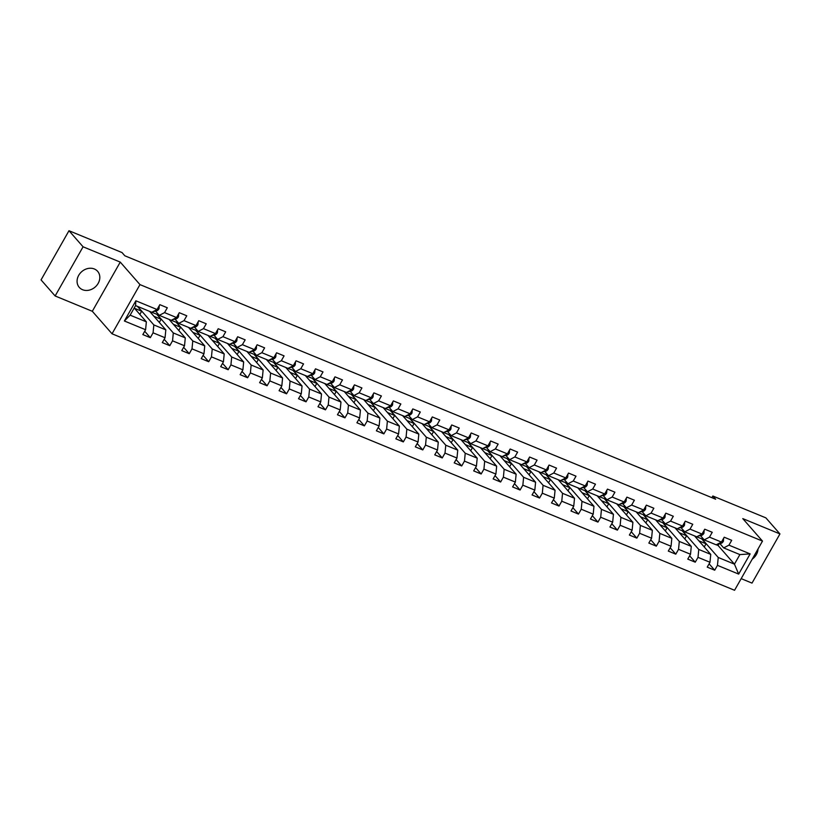 <?xml version="1.0" encoding="UTF-8"?>
<svg xmlns="http://www.w3.org/2000/svg" width="821" height="821" viewBox="0 0 821 821"><rect width="100%" height="100%" fill="white"/><g stroke="black" fill="none" stroke-linecap="round" stroke-linejoin="round"><path stroke-width="1.23" d="M94.333 268.98A12.192 10.211 138.8 0 0 80.048 273.383A12.192 10.211 138.8 0 0 79.278 287.381A12.192 10.211 138.8 0 0 82.552 289.71A12.192 10.211 138.8 0 0 96.837 285.308A12.192 10.211 138.8 0 0 97.617 271.31A12.192 10.211 138.8 0 0 94.333 268.98M741.178 578.631L752.015 583.105L779.95 533.927L765.86 517.856L712.844 496.007L711.899 497.67M112.036 333.788L734.559 590.278L762.493 541.101L139.97 284.61L112.036 333.788L92.311 311.282L120.256 262.104L83.075 246.793L55.14 295.971L92.311 311.282M55.14 295.971L41.05 279.899L68.985 230.722L83.075 246.793M716.292 544.764L718.108 545.513L734.446 564.15L739.885 554.586L723.67 547.905L728.945 545.154L731.696 540.31L724.214 537.221L721.454 542.076L709.477 537.139L712.238 532.285L704.746 529.206L701.996 534.05L690.02 529.124L692.77 524.27L685.289 521.181L682.538 526.035L670.562 521.099L673.312 516.255L665.831 513.166L663.07 518.02L651.094 513.084L653.855 508.23L646.363 505.151L643.613 509.995L631.636 505.059L634.387 500.215L626.905 497.126L624.145 501.98L612.168 497.044L614.929 492.19L607.448 489.111L604.687 493.965L592.711 489.029L595.471 484.174L587.98 481.096L585.229 485.94L573.253 481.003L576.003 476.159L568.522 473.07L565.761 477.925L553.785 472.988L556.546 468.134L549.054 465.055L546.304 469.899L534.327 464.973L537.078 460.119L529.596 457.03L526.836 461.884L514.859 456.948L517.62 452.104L510.139 449.015L507.378 453.869L495.402 448.933L498.162 444.079L490.671 441L487.92 445.844L475.944 440.918L478.694 436.064L471.213 432.975L468.452 437.829L456.476 432.893L459.237 428.039L451.745 424.96L448.995 429.814L437.018 424.878L439.769 420.024L432.287 416.945L429.537 421.789L417.561 416.852L420.311 412.009L412.83 408.92L410.069 413.774L398.093 408.837L400.853 403.983L393.362 400.905L390.611 405.759L378.635 400.822L381.385 395.968L373.904 392.879L371.143 397.733L359.167 392.797L361.928 387.953L354.446 384.864L351.686 389.718L339.709 384.782L342.47 379.928L334.978 376.849L332.228 381.693L320.252 376.767L323.002 371.913L315.521 368.824L312.76 373.678L300.784 368.742L303.544 363.898L296.053 360.809L293.302 365.663L281.326 360.727L284.076 355.873L276.595 352.794L273.845 357.638L261.868 352.702L264.619 347.858L257.137 344.769L254.377 349.623L242.4 344.687L245.161 339.832L237.669 336.754L234.919 341.608L222.943 336.672L225.693 331.817L218.212 328.739L215.451 333.583L203.475 328.646L206.235 323.802L198.754 320.713L195.993 325.568L184.017 320.631L186.778 315.777L179.286 312.698L176.536 317.542L164.559 312.616L167.31 307.762L159.828 304.673L157.068 309.527L135.865 300.794L124.382 320.99L130.139 315.161L146.364 321.842L134.213 307.988M728.945 545.154L750.148 553.898L738.674 574.095L717.462 565.361L714.711 570.215L709.108 563.822M124.382 320.99L145.594 329.734L142.833 334.578L150.325 337.667L153.075 332.813L165.052 337.749L162.301 342.603L169.783 345.682L172.543 340.838L184.52 345.764L181.759 350.618L189.251 353.707L192.001 348.853L203.977 353.789L201.227 358.644L208.708 361.722L211.459 356.868L223.435 361.804L220.685 366.659L228.166 369.737L230.927 364.893L242.903 369.83L240.143 374.674L247.634 377.763L250.384 372.908L262.361 377.845L259.61 382.699L267.092 385.778L269.852 380.923L281.829 385.86L279.068 390.714L286.55 393.803L289.31 388.949L301.286 393.885L298.526 398.729L306.017 401.818L308.768 396.964L320.744 401.9L317.994 406.754L325.475 409.833L328.236 404.989L340.212 409.915L337.452 414.769L344.943 417.858L347.694 413.004L359.67 417.94L356.919 422.784L364.401 425.873L367.151 421.019L379.128 425.955L376.377 430.809L383.859 433.888L386.619 429.044L398.596 433.97L395.835 438.825L403.327 441.914L406.077 437.059L418.053 441.996L415.303 446.85L422.784 449.929L425.545 445.074L437.521 450.011L434.761 454.865L442.242 457.944L445.003 453.1L456.979 458.036L454.218 462.88L461.71 465.969L464.46 461.115L476.437 466.051L473.686 470.905L481.168 473.984L483.928 469.13L495.905 474.066L493.144 478.92L500.636 482.009L503.386 477.155L515.362 482.091L512.612 486.935L520.093 490.024L522.854 485.17L534.83 490.106L532.07 494.96L539.551 498.039L542.312 493.195L554.288 498.121L551.527 502.975L559.019 506.064L561.769 501.21L573.746 506.147L570.995 511.001L578.477 514.079L581.237 509.225L593.214 514.162L590.453 519.016L597.945 522.094L600.695 517.251L612.671 522.187L609.921 527.031L617.402 530.12L620.153 525.266L632.129 530.202L629.379 535.056L636.86 538.135L639.621 533.281L651.597 538.217L648.836 543.071L656.328 546.16L659.078 541.306L671.055 546.242L668.304 551.086L675.786 554.175L678.546 549.321L690.523 554.257L687.762 559.111L695.243 562.19L698.004 557.346L709.98 562.272L707.22 567.126L714.711 570.215M68.985 230.722L122.011 252.56L124.823 255.783L715.655 499.219L712.844 496.007M721.454 542.076L716.179 544.816L704.202 539.879L700.457 535.61M694.535 535.897L710.75 554.391L698.774 549.454L682.425 530.807L684.611 531.71M704.202 539.879L709.477 537.139M709.98 562.272L710.75 554.391M698.004 557.346L698.774 549.454M701.996 534.05L696.721 536.801L684.745 531.864L680.999 527.585M675.078 527.882L691.282 546.365L679.306 541.439L662.968 522.792L665.143 523.695M684.745 531.864L690.02 529.124M690.523 554.257L691.282 546.365M678.546 549.321L679.306 541.439M682.538 526.035L677.263 528.786L665.287 523.849L661.531 519.57M655.62 519.867L671.824 538.35L659.848 533.414L643.5 514.777L645.686 515.67M665.287 523.849L670.562 521.099M671.055 546.242L671.824 538.35M659.078 541.306L659.848 533.414M663.07 518.02L657.795 520.76L645.819 515.824L642.073 511.555M636.152 511.842L652.356 530.335L640.38 525.399L624.042 506.752L626.228 507.655M645.819 515.824L651.094 513.084M651.597 538.217L652.356 530.335M639.621 533.281L640.38 525.399M643.613 509.995L638.338 512.745L626.361 507.809L622.605 503.53M616.694 503.827L632.899 522.31L620.922 517.374L604.584 498.737L606.76 499.63M626.361 507.809L631.636 505.059M632.129 530.202L632.899 522.31M620.153 525.266L620.922 517.374M624.145 501.98L618.87 504.72L606.893 499.794L603.148 495.515M597.236 495.812L613.441 514.295L601.465 509.359L585.116 490.722L587.302 491.615M606.893 499.794L612.168 497.044M612.671 522.187L613.441 514.295M600.695 517.251L601.465 509.359M604.687 493.965L599.412 496.705L587.436 491.769L583.69 487.489M577.768 487.787L593.973 506.28L581.997 501.344L565.659 482.697L567.834 483.6M587.436 491.769L592.711 489.029M593.214 514.162L593.973 506.28M581.237 509.225L581.997 501.344M585.229 485.94L579.954 488.69L567.978 483.754L564.222 479.474M558.311 479.772L574.515 498.255L562.539 493.318L546.201 474.682L548.377 475.575M567.978 483.754L573.253 481.003M573.746 506.147L574.515 498.255M561.769 501.21L562.539 493.318M565.761 477.925L560.486 480.665L548.51 475.739L544.764 471.459M538.843 471.747L555.058 490.24L543.081 485.303L526.733 466.656L528.919 467.56M548.51 475.739L553.785 472.988M554.288 498.121L555.058 490.24M542.312 493.195L543.081 485.303M546.304 469.899L541.029 472.65L529.052 467.713L525.307 463.434M519.385 463.732L535.59 482.214L523.613 477.288L507.275 458.641L509.451 459.544M529.052 467.713L534.327 464.973M534.83 490.106L535.59 482.214M522.854 485.17L523.613 477.288M526.836 461.884L521.571 464.635L509.595 459.698L505.839 455.419M499.927 455.717L516.132 474.199L504.156 469.263L487.807 450.626L489.993 451.519M509.595 459.698L514.859 456.948M515.362 482.091L516.132 474.199M503.386 477.155L504.156 469.263M507.378 453.869L502.103 456.609L490.127 451.673L486.381 447.404M480.459 447.691L496.664 466.184L484.688 461.248L468.35 442.601L470.525 443.504M490.127 451.673L495.402 448.933M495.905 474.066L496.664 466.184M483.928 469.13L484.688 461.248M487.92 445.844L482.645 448.594L470.669 443.658L466.913 439.379M461.002 439.676L477.206 458.159L465.23 453.233L448.892 434.586L451.068 435.479M470.669 443.658L475.944 440.918M476.437 466.051L477.206 458.159M464.46 461.115L465.23 453.233M468.452 437.829L463.177 440.579L451.201 435.643L447.455 431.364M441.544 431.661L457.749 450.144L445.772 445.208L429.424 426.571L431.61 427.464M451.201 435.643L456.476 432.893M456.979 458.036L457.749 450.144M445.003 453.1L445.772 445.208M448.995 429.814L443.72 432.554L431.743 427.618L427.998 423.349M422.076 423.636L438.281 442.129L426.304 437.193L409.966 418.546L412.142 419.449M431.743 427.618L437.018 424.878M437.521 450.011L438.281 442.129M425.545 445.074L426.304 437.193M429.537 421.789L424.262 424.539L412.286 419.603L408.53 415.323M402.618 415.621L418.823 434.104L406.847 429.167L390.498 410.531L392.684 411.424M412.286 419.603L417.561 416.852M418.053 441.996L418.823 434.104M406.077 437.059L406.847 429.167M410.069 413.774L404.794 416.514L392.818 411.588L389.072 407.308M383.15 407.596L399.365 426.089L387.389 421.152L371.041 402.506L373.227 403.409M392.818 411.588L398.093 408.837M398.596 433.97L399.365 426.089M386.619 429.044L387.389 421.152M390.611 405.759L385.336 408.499L373.36 403.563L369.614 399.283M363.693 399.581L379.897 418.074L367.921 413.137L351.583 394.49L353.759 395.394M373.36 403.563L378.635 400.822M379.128 425.955L379.897 418.074M367.151 421.019L367.921 413.137M371.143 397.733L365.868 400.484L353.892 395.548L350.146 391.268M344.235 391.566L360.44 410.048L348.463 405.112L332.115 386.475L334.301 387.368M353.892 395.548L359.167 392.797M359.67 417.94L360.44 410.048M347.694 413.004L348.463 405.112M351.686 389.718L346.411 392.459L334.434 387.522L330.689 383.253M324.767 383.54L340.972 402.033L328.995 397.097L312.657 378.45L314.833 379.353M334.434 387.522L339.709 384.782M340.212 409.915L340.972 402.033M328.236 404.989L328.995 397.097M332.228 381.693L326.953 384.444L314.977 379.507L311.221 375.228M305.309 375.525L321.514 394.008L309.538 389.082L293.2 370.435L295.375 371.338M314.977 379.507L320.252 376.767M320.744 401.9L321.514 394.008M308.768 396.964L309.538 389.082M312.76 373.678L307.485 376.429L295.509 371.492L291.763 367.213M285.841 367.51L302.056 385.993L290.08 381.057L273.732 362.42L275.918 363.313M295.509 371.492L300.784 368.742M301.286 393.885L302.056 385.993M289.31 388.949L290.08 381.057M293.302 365.663L288.027 368.403L276.051 363.467L272.305 359.198M266.384 359.485L282.588 377.978L270.612 373.042L254.274 354.395L256.45 355.298M276.051 363.467L281.326 360.727M281.829 385.86L282.588 377.978M269.852 380.923L270.612 373.042M273.845 357.638L268.57 360.388L256.593 355.452L252.837 351.172M246.926 351.47L263.13 369.953L251.154 365.017L234.806 346.38L236.992 347.273M256.593 355.452L261.868 352.702M262.361 377.845L263.13 369.953M250.384 372.908L251.154 365.017M254.377 349.623L249.102 352.363L237.125 347.437L233.38 343.157M227.458 343.455L243.663 361.938L231.686 357.002L215.348 338.365L217.534 339.258M237.125 347.437L242.4 344.687M242.903 369.83L243.663 361.938M230.927 364.893L231.686 357.002M234.919 341.608L229.644 344.348L217.668 339.412L213.912 335.132M208 335.43L224.205 353.923L212.229 348.987L195.891 330.34L198.066 331.243M217.668 339.412L222.943 336.672M223.435 361.804L224.205 353.923M211.459 356.868L212.229 348.987M215.451 333.583L210.176 336.333L198.2 331.397L194.454 327.117M188.543 327.415L204.747 345.898L192.771 340.961L176.423 322.325L178.609 323.217M198.2 331.397L203.475 328.646M203.977 353.789L204.747 345.898M192.001 348.853L192.771 340.961M195.993 325.568L190.718 328.308L178.742 323.382L174.996 319.102M169.075 319.39L185.279 337.883L173.303 332.946L156.965 314.299L159.141 315.202M178.742 323.382L184.017 320.631M184.52 345.764L185.279 337.883M172.543 340.838L173.303 332.946M176.536 317.542L171.261 320.293L159.284 315.356L155.528 311.077M149.617 311.375L165.821 329.857L153.845 324.931L137.641 306.438M159.284 315.356L164.559 312.616M165.052 337.749L165.821 329.857M153.075 332.813L153.845 324.931M157.068 309.527L151.793 312.278L135.578 305.586L135.865 300.794M145.594 329.734L146.364 321.842M779.95 533.927L742.769 518.605L762.493 541.101M120.256 262.104L139.97 284.61M135.578 305.586L130.139 315.161M723.67 547.905L719.914 543.625M718.108 545.513L719.073 543.81M694.628 536L704.069 539.725M701.893 538.833L718.231 557.469L734.446 564.15L738.674 574.095M135.547 305.648L137.456 306.366M149.699 311.477L156.965 314.299M169.167 319.492L176.423 322.325M188.625 327.517L195.891 330.34M208.093 335.532L215.348 338.365M227.55 343.547L234.806 346.38M247.008 351.573L254.274 354.395M266.476 359.588L273.732 362.42M285.934 367.603L293.2 370.435M305.391 375.628L312.657 378.45M324.859 383.643L332.115 386.475M344.317 391.668L351.583 394.49M363.785 399.683L371.041 402.506M383.243 407.698L390.498 410.531M402.701 415.724L409.966 418.546M422.168 423.739L429.424 426.571M441.626 431.754L448.892 434.586M461.094 439.779L468.35 442.601M480.552 447.794L487.807 450.626M500.01 455.819L507.275 458.641M519.477 463.834L526.733 466.656M538.935 471.849L546.201 474.682M558.393 479.875L565.659 482.697M577.861 487.89L585.116 490.722M597.319 495.905L604.584 498.737M616.787 503.93L624.042 506.752M636.244 511.945L643.5 514.777M655.702 519.96L662.968 522.792M675.17 527.985L682.425 530.807M739.885 554.586L750.148 553.898M717.462 565.361L718.231 557.469M139.847 314.412L141.653 311.241L137.425 306.418M150.325 337.667L144.722 331.274M134.47 308.275L141.653 311.241M153.927 316.301L161.111 319.256L156.893 314.433M159.315 322.437L161.111 319.256M169.783 345.682L164.179 339.289M173.395 324.316L180.579 327.281L176.351 322.458M178.773 330.453L180.579 327.281M189.251 353.707L183.637 347.314M192.853 332.331L200.037 335.296L195.809 330.473M198.23 338.468L200.037 335.296M208.708 361.722L203.105 355.329M212.311 340.356L219.505 343.311L215.276 338.488M217.698 346.493L219.505 343.311M228.166 369.737L222.563 363.344M231.779 348.371L238.962 351.337L234.734 346.513M237.156 354.508L238.962 351.337M247.634 377.763L242.021 371.369M251.236 356.396L258.42 359.352L254.192 354.528M256.614 362.533L258.42 359.352M267.092 385.778L261.489 379.384M270.704 364.411L277.888 367.367L273.66 362.554M276.082 370.548L277.888 367.367M286.55 393.803L280.946 387.399M290.162 372.426L297.346 375.392L293.118 370.569M295.539 378.563L297.346 375.392M306.017 401.818L300.414 395.424M309.62 380.451L316.803 383.407L312.585 378.584M315.007 386.588L316.803 383.407M325.475 409.833L319.872 403.439M329.088 388.466L336.271 391.422L332.043 386.609M334.465 394.603L336.271 391.422M344.943 417.858L339.33 411.465M348.545 396.481L355.729 399.447L351.501 394.624M353.923 402.618L355.729 399.447M364.401 425.873L358.798 419.48M368.003 404.507L375.197 407.462L370.969 402.639M373.391 410.644L375.197 407.462M383.859 433.888L378.255 427.495M387.471 412.522L394.655 415.488L390.427 410.664M392.849 418.659L394.655 415.488M403.327 441.914L397.723 435.52M406.929 420.537L414.112 423.503L409.884 418.679M412.306 426.684L414.112 423.503M422.784 449.929L417.181 443.535M426.397 428.562L433.58 431.518L429.352 426.704M431.774 434.699L433.58 431.518M442.242 457.944L436.639 451.55M445.854 436.577L453.038 439.543L448.81 434.72M451.232 442.714L453.038 439.543M461.71 465.969L456.107 459.575M465.312 444.602L472.496 447.558L468.278 442.735M470.7 450.739L472.496 447.558M481.168 473.984L475.564 467.59M484.78 452.617L491.964 455.573L487.736 450.76M490.158 458.754L491.964 455.573M500.636 482.009L495.022 475.616M504.238 460.632L511.421 463.598L507.193 458.775M509.615 466.769L511.421 463.598M520.093 490.024L514.49 483.631M523.706 468.658L530.889 471.613L526.661 466.79M529.083 474.795L530.889 471.613M539.551 498.039L533.948 491.646M543.163 476.673L550.347 479.638L546.119 474.815M548.541 482.81L550.347 479.638M559.019 506.064L553.416 499.671M562.621 484.688L569.805 487.653L565.587 482.83M568.009 490.825L569.805 487.653M578.477 514.079L572.873 507.686M582.089 492.713L589.273 495.668L585.045 490.845M587.467 498.85L589.273 495.668M597.945 522.094L592.331 515.701M601.547 500.728L608.73 503.694L604.502 498.87M606.924 506.865L608.73 503.694M617.402 530.12L611.799 523.726M621.004 508.753L628.198 511.709L623.97 506.885M626.392 514.89L628.198 511.709M636.86 538.135L631.257 531.741M640.472 516.768L647.656 519.724L643.428 514.911M645.85 522.905L647.656 519.724M656.328 546.16L650.725 539.756M659.93 524.783L667.114 527.749L662.886 522.926M665.308 530.92L667.114 527.749M675.786 554.175L670.182 547.781M679.398 532.808L686.582 535.764L682.354 530.941M684.776 538.945L686.582 535.764M695.243 562.19L689.64 555.796M698.856 540.823L706.039 543.779L701.811 538.966M704.233 546.96L706.039 543.779M752.282 559.091A12.192 10.211 138.8 0 0 758.009 549.003M159.264 305.658L159.017 308.717A4.146 2.094 112.4 0 1 156.708 310.831L153.055 311.621M178.732 313.684L178.475 316.732A4.146 2.094 112.4 0 1 176.166 318.846L172.523 319.636M198.189 321.699L197.933 324.757A4.146 2.094 112.4 0 1 195.624 326.861L191.981 327.651M217.647 329.714L217.401 332.772A4.146 2.094 112.4 0 1 215.092 334.886L211.449 335.676M237.115 337.739L236.859 340.797A4.146 2.094 112.4 0 1 234.549 342.901L230.906 343.691M256.573 345.754L256.326 348.812A4.146 2.094 112.4 0 1 254.017 350.916L250.364 351.706M276.041 353.769L275.784 356.827A4.146 2.094 112.4 0 1 273.475 358.941L269.832 359.731M295.498 361.794L295.242 364.852A4.146 2.094 112.4 0 1 292.933 366.956L289.29 367.746M314.956 369.809L314.71 372.867A4.146 2.094 112.4 0 1 312.401 374.981L308.747 375.761M334.424 377.834L334.168 380.882A4.146 2.094 112.4 0 1 331.858 382.997L328.215 383.787M353.882 385.849L353.625 388.908A4.146 2.094 112.4 0 1 351.316 391.012L347.673 391.802M373.35 393.864L373.093 396.923A4.146 2.094 112.4 0 1 370.784 399.037L367.141 399.827M392.807 401.89L392.551 404.948A4.146 2.094 112.4 0 1 390.242 407.052L386.599 407.842M412.265 409.905L412.019 412.963A4.146 2.094 112.4 0 1 409.71 415.067L406.056 415.857M431.733 417.92L431.477 420.978A4.146 2.094 112.4 0 1 429.167 423.092L425.524 423.882M451.191 425.945L450.934 429.003A4.146 2.094 112.4 0 1 448.625 431.107L444.982 431.897M470.649 433.96L470.402 437.018A4.146 2.094 112.4 0 1 468.093 439.132L464.45 439.912M490.116 441.985L489.86 445.033A4.146 2.094 112.4 0 1 487.551 447.147L483.908 447.938M509.574 450L509.328 453.059A4.146 2.094 112.4 0 1 507.009 455.162L503.365 455.953M529.042 458.015L528.786 461.074A4.146 2.094 112.4 0 1 526.477 463.188L522.833 463.978M548.5 466.041L548.243 469.089A4.146 2.094 112.4 0 1 545.934 471.203L542.291 471.993M567.958 474.056L567.711 477.114A4.146 2.094 112.4 0 1 565.402 479.218L561.749 480.008M587.426 482.071L587.169 485.129A4.146 2.094 112.4 0 1 584.86 487.243L581.217 488.033M606.883 490.096L606.627 493.154A4.146 2.094 112.4 0 1 604.318 495.258L600.674 496.048M626.341 498.111L626.095 501.169A4.146 2.094 112.4 0 1 623.786 503.283L620.142 504.063M645.809 506.126L645.552 509.184A4.146 2.094 112.4 0 1 643.243 511.298L639.6 512.088M665.267 514.151L665.02 517.209A4.146 2.094 112.4 0 1 662.711 519.313L659.058 520.104M684.735 522.166L684.478 525.224A4.146 2.094 112.4 0 1 682.169 527.339L678.526 528.119M704.192 530.192L703.936 533.24A4.146 2.094 112.4 0 1 701.627 535.354L697.983 536.144M723.65 538.207L723.404 541.265A4.146 2.094 112.4 0 1 721.095 543.369L717.441 544.159M159.017 308.634L157.848 308.152M156.708 310.831L155.518 310.338M178.485 316.66L177.315 316.177M176.166 318.846L174.976 318.353M197.943 324.675L196.773 324.192M195.624 326.861L194.444 326.378M217.401 332.69L216.231 332.207M215.092 334.886L213.901 334.393M236.869 340.715L235.699 340.233M234.549 342.901L233.359 342.408M256.326 348.73L255.157 348.248M254.017 350.916L252.827 350.434M275.794 356.755L274.614 356.273M273.475 358.941L272.285 358.449M295.252 364.77L294.082 364.288M292.933 366.956L291.742 366.474M314.71 372.785L313.54 372.303M312.401 374.981L311.21 374.489M334.178 380.811L333.008 380.328M331.858 382.997L330.668 382.504M353.635 388.826L352.466 388.343M351.316 391.012L350.136 390.529M373.103 396.841L371.923 396.358M370.784 399.037L369.594 398.544M392.561 404.866L391.391 404.384M390.242 407.052L389.051 406.559M412.019 412.881L410.849 412.399M409.71 415.067L408.519 414.584M431.487 420.906L430.317 420.424M429.167 423.092L427.977 422.599M450.945 428.921L449.775 428.439M448.625 431.107L447.445 430.615M470.402 436.936L469.232 436.454M468.093 439.132L466.903 438.64M489.87 444.961L488.7 444.479M487.551 447.147L486.36 446.655M509.328 452.976L508.158 452.494M507.009 455.162L505.828 454.68M528.796 460.992L527.616 460.509M526.477 463.188L525.286 462.695M548.254 469.017L547.084 468.534M545.934 471.203L544.744 470.71M567.711 477.032L566.541 476.549M565.402 479.218L564.212 478.735M587.179 485.047L586.009 484.564M584.86 487.243L583.669 486.75M606.637 493.072L605.467 492.59M604.318 495.258L603.137 494.765M626.095 501.087L624.925 500.605M623.786 503.283L622.595 502.791M645.563 509.112L644.393 508.63M643.243 511.298L642.053 510.806M665.02 517.127L663.85 516.645M662.711 519.313L661.521 518.831M684.488 525.142L683.308 524.66M682.169 527.339L680.978 526.846M703.946 533.168L702.776 532.685M701.627 535.354L700.436 534.861M723.404 541.183L722.234 540.7M721.095 543.369L719.904 542.886"/></g></svg>
